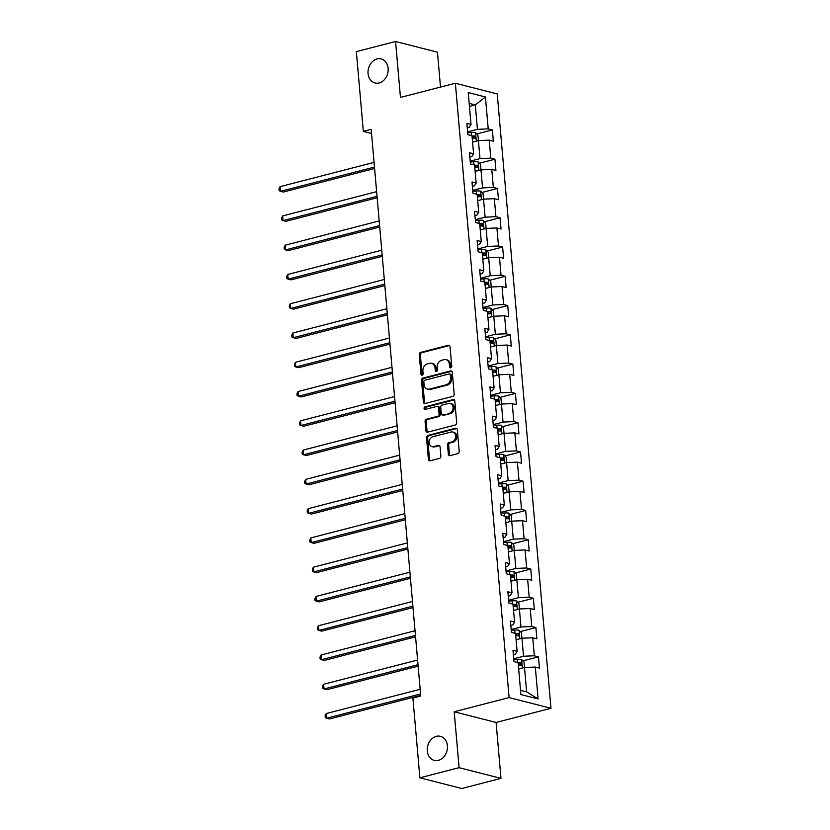 <?xml version="1.0" encoding="UTF-8"?>
<svg xmlns="http://www.w3.org/2000/svg" width="830" height="830" viewBox="0 0 830 830"><rect width="100%" height="100%" fill="white"/><g stroke="black" fill="none" stroke-linecap="round" stroke-linejoin="round"><path stroke-width="1.25" d="M450.783 367.835A1.338 1.069 -75.7 0 0 451.748 366.269L450.036 346.701A1.909 1.525 -75.7 0 0 448.335 345.259L420.623 352.408A1.909 1.525 -75.7 0 0 419.243 354.649L420.955 374.216A1.338 1.069 -75.7 0 0 423.113 373.666L422.895 371.135A6.101 4.866 -75.7 0 1 427.305 363.965L429.618 363.364A6.101 4.866 -75.7 0 1 431.642 363.353A6.101 4.866 -75.7 0 1 435.055 367.991L435.273 370.522A1.338 1.069 -75.7 0 0 437.431 369.962L437.213 367.431A6.101 4.866 -75.7 0 1 441.622 360.272L443.936 359.67A6.101 4.866 -75.7 0 1 445.959 359.66A6.101 4.866 -75.7 0 1 449.372 364.297L449.59 366.829A1.338 1.069 -75.7 0 0 450.783 367.835M436.31 736.345A12.429 9.919 -75.7 0 0 427.315 748.421A12.429 9.919 -75.7 0 0 434.287 760.394A12.429 9.919 -75.7 0 0 438.406 760.363A12.429 9.919 -75.7 0 0 447.401 748.287A12.429 9.919 -75.7 0 0 440.429 736.314A12.429 9.919 -75.7 0 0 436.31 736.345M377.038 58.951A12.429 9.919 -75.7 0 0 368.053 71.027A12.429 9.919 -75.7 0 0 375.015 82.99A12.429 9.919 -75.7 0 0 379.144 82.969A12.429 9.919 -75.7 0 0 388.129 70.882A12.429 9.919 -75.7 0 0 381.167 58.92A12.429 9.919 -75.7 0 0 377.038 58.951M448.345 454.207A1.909 1.525 -75.7 0 0 450.047 455.66L457.818 453.647A1.909 1.525 -75.7 0 0 459.198 451.406L457.299 429.67A1.909 1.525 -75.7 0 0 455.597 428.228L427.886 435.387A1.909 1.525 -75.7 0 0 426.506 437.628L428.405 459.364A1.909 1.525 -75.7 0 0 430.106 460.806L439.495 458.378A1.909 1.525 -75.7 0 0 440.875 456.137L440.066 446.841A1.909 1.525 -75.7 0 0 438.365 445.388L433.706 446.592A5.094 4.067 -75.7 0 1 432.015 446.613A5.094 4.067 -75.7 0 1 429.151 441.695A5.094 4.067 -75.7 0 1 432.845 436.746L451.084 432.036A5.094 4.067 -75.7 0 1 452.775 432.015A5.094 4.067 -75.7 0 1 455.639 436.933A5.094 4.067 -75.7 0 1 451.956 441.882L448.906 442.67A1.909 1.525 -75.7 0 0 447.536 444.911L448.345 454.207L449.476 454.498A1.909 1.525 -75.7 0 0 450.016 455.66M454.207 711.767L459.094 767.688L419.887 777.814L461.771 788.5L500.978 778.374L496.091 722.463L550.985 708.28L509.101 697.594L454.207 711.767L496.091 722.463M440.502 87.077L437.452 52.186L395.568 41.5L400.454 97.421L455.359 83.249L509.101 697.594M395.568 41.5L356.35 51.626L363.333 131.368L371.529 133.464M419.887 777.814L412.904 698.061L420.748 696.038L371.176 129.345L363.333 131.368M452.807 396.367A1.909 1.525 -75.7 0 0 454.186 394.126L452.288 372.39A1.909 1.525 -75.7 0 0 450.586 370.948L422.875 378.107A1.909 1.525 -75.7 0 0 421.495 380.348L423.393 402.073A1.909 1.525 -75.7 0 0 425.095 403.525L452.807 396.367M454.788 401.035L456.697 422.771A1.909 1.525 -75.7 0 1 455.317 425.012L427.606 432.16A1.909 1.525 -75.7 0 1 425.904 430.718L425.085 421.412A1.909 1.525 -75.7 0 1 426.464 419.181L437.711 416.276A1.909 1.525 -75.7 0 0 439.08 414.035L438.541 407.862A1.909 1.525 -75.7 0 0 436.839 406.42L425.147 409.439A1.338 1.069 -75.7 0 1 424.919 406.866L453.087 399.593A1.909 1.525 -75.7 0 1 454.788 401.035M550.985 708.28L497.232 93.935L455.359 83.249M538.463 656.841L534.333 655.783L532.756 637.772L536.886 638.83L535.9 627.563L531.771 626.515L530.194 608.504L534.323 609.552L533.337 598.295L529.208 597.237L527.631 579.226L531.76 580.284L530.775 569.027L526.645 567.969L525.068 549.958L529.198 551.006L528.212 539.749L524.083 538.691L522.506 520.68L526.645 521.738L525.66 510.481L521.52 509.423L519.954 491.412L524.083 492.46L523.097 481.203L518.968 480.155L517.391 462.134L521.52 463.192L520.535 451.935L516.405 450.877L514.828 432.866L518.957 433.914L517.972 422.657L513.843 421.609L512.266 403.588L516.395 404.646L515.409 393.389L511.28 392.331L509.703 374.32L513.832 375.378L512.847 364.111L508.717 363.063L507.14 345.041L511.28 346.1L510.294 334.843L506.155 333.785L504.578 315.774L508.717 316.832L507.732 305.565L503.592 304.517L502.026 286.506L506.155 287.554L505.169 276.297L501.04 275.238L499.463 257.227L503.592 258.286L502.607 247.029L498.477 245.971L496.9 227.96L501.03 229.007L500.044 217.751L495.915 216.692L494.338 198.681L498.467 199.74L497.481 188.483L493.352 187.424L491.775 169.413L495.904 170.461L494.929 159.204L490.789 158.157L489.212 140.135L493.352 141.193L492.366 129.936L488.227 128.878L485.436 96.975L468.234 92.587L471.025 124.49L466.896 123.431L467.881 134.688L472.011 135.747L473.588 153.757L469.458 152.71L470.444 163.966L474.573 165.014L476.15 183.036L472.011 181.978L472.996 193.234L477.136 194.293L478.713 212.304L474.573 211.245L475.559 222.513L479.688 223.561L481.265 241.582L477.136 240.524L478.122 251.781L482.251 252.839L483.828 270.85L479.699 269.792L480.684 281.059L484.813 282.107L486.39 300.118L482.261 299.07L483.247 310.327L487.376 311.385L488.953 329.396L484.824 328.338L485.809 339.595L489.939 340.653L491.516 358.664L487.386 357.616L488.362 368.873L492.501 369.931L494.078 387.942L489.939 386.884L490.924 398.141L495.064 399.199L496.631 417.21L492.501 416.162L493.487 427.419L497.616 428.467L499.193 446.488L495.064 445.43L496.05 456.687L500.179 457.745L501.756 475.756L497.627 474.708L498.612 485.965L502.741 487.013L504.318 505.034L500.189 503.976L501.175 515.233L505.304 516.291L506.881 534.302L502.752 533.244L503.737 544.511L507.867 545.559L509.444 563.58L505.304 562.522L506.29 573.779L510.429 574.837L512.006 592.848L507.867 591.79L508.852 603.057L512.982 604.105L514.558 622.116L510.429 621.068L511.415 632.325L515.544 633.383L517.121 651.394L512.992 650.336L513.977 661.593L518.107 662.651L520.898 694.554L538.11 698.943L535.319 667.04L539.448 668.098L538.463 656.841L522.921 660.846M516.104 639.743L521.956 638.239L523.523 656.25L513.729 658.781M513.376 654.683L515.378 654.165L517.121 651.394M523.523 656.25L534.333 655.783M519.839 638.778L519.092 630.302L521.468 632.688L521.946 638.239L532.756 637.772M513.542 610.475L519.393 608.961L520.97 626.982L511.166 629.503M510.813 625.415L512.816 624.897L514.558 622.116M520.97 626.982L531.771 626.515M517.277 609.511L516.54 601.024L518.906 603.42L519.393 608.961L530.194 608.504M510.979 581.197L516.831 579.693L518.408 597.704L508.603 600.235M508.251 596.137L510.253 595.629L512.006 592.848M518.408 597.704L529.208 597.237M514.714 580.232L513.977 571.756L516.343 574.142L516.831 579.693L527.631 579.226M508.417 551.929L514.268 550.414L515.845 568.436L506.051 570.957M505.688 566.869L507.69 566.351L509.444 563.58M515.845 568.436L526.645 567.969M512.152 550.964L511.415 542.478L513.78 544.874L514.268 550.414L525.068 549.958M505.864 522.651L511.705 521.147L513.282 539.158L503.488 541.689M503.125 537.601L505.138 537.083L506.881 534.302M513.282 539.158L524.083 538.691M509.599 521.686L508.852 513.21L511.218 515.596L511.705 521.147L522.506 520.68M503.302 493.383L509.143 491.868L510.72 509.89L500.926 512.411M500.563 508.323L502.575 507.804L504.318 505.034M510.72 509.89L521.52 509.423M507.037 492.418L506.29 483.932L508.655 486.328L509.143 491.868L519.954 491.412M500.739 464.105L506.591 462.601L508.157 480.612L498.363 483.143M498.01 479.055L500.013 478.537L501.756 475.756M508.157 480.612L518.968 480.155M506.591 462.601L517.391 462.134M498.176 434.837L504.028 433.322L505.605 451.344L495.801 453.875M495.448 449.777L497.45 449.258L499.193 446.488M505.605 451.344L516.405 450.877M501.911 433.872L501.175 425.385L503.54 427.782L504.028 433.333L514.828 432.866M495.614 405.569L501.465 404.054L503.042 422.065L493.238 424.597M492.885 420.509L494.888 419.99L496.631 417.21M503.042 422.065L513.843 421.609M499.349 404.604L498.612 396.118L500.978 398.514L501.465 404.054L512.266 403.588M493.051 376.291L498.903 374.787L500.48 392.798L490.686 395.329M490.323 391.231L492.325 390.712L494.078 387.942M500.48 392.798L511.28 392.331M496.786 375.326L496.05 366.839L498.415 369.236L498.903 374.787L509.703 374.32M490.499 347.023L496.34 345.508L497.917 363.519L488.123 366.051M487.76 361.963L489.762 361.444L491.516 358.664M497.917 363.519L508.717 363.063M494.234 346.058L493.487 337.571L495.852 339.968L496.34 345.508L507.14 345.041M487.936 317.745L493.777 316.24L495.354 334.251L485.56 336.783M485.197 332.685L487.21 332.166L488.953 329.396M495.354 334.251L506.155 333.785M491.671 316.78L490.924 308.304L493.29 310.69L493.777 316.24L504.578 315.774M485.374 288.477L491.215 286.962L492.792 304.983L482.998 307.505M482.635 303.417L484.647 302.898L486.39 300.118M492.792 304.983L503.592 304.517M489.109 287.512L488.362 279.025L490.738 281.422L491.215 286.962L502.026 286.506M482.811 259.199L488.663 257.694L490.24 275.705L480.435 278.237M480.082 274.139L482.085 273.63L483.828 270.85M490.24 275.705L501.04 275.238M486.546 258.234L485.799 249.757L488.175 252.144L488.652 257.694L499.463 257.227M480.248 229.931L486.1 228.416L487.677 246.437L477.873 248.959M477.52 244.871L479.522 244.352L481.265 241.582M487.677 246.437L498.477 245.971M483.983 228.966L483.247 220.479L485.612 222.876L486.1 228.416L496.9 227.96M477.686 200.653L483.537 199.148L485.114 217.159L475.31 219.691M474.957 215.603L476.96 215.084L478.713 212.304M485.114 217.159L495.915 216.692M481.421 199.688L480.684 191.211L483.05 193.597L483.537 199.148L494.338 198.681M475.123 171.385L480.975 169.87L482.552 187.891L472.758 190.412M472.395 186.325L474.397 185.806L476.15 183.036M482.552 187.891L493.352 187.424M478.858 170.42L478.122 161.933L480.487 164.33L480.975 169.87L491.775 169.413M472.571 142.106L478.412 140.602L479.989 158.613L470.195 161.144M469.832 157.057L471.845 156.538L473.588 153.757M479.989 158.613L490.789 158.157M476.306 141.152L475.559 132.665L477.924 135.051L478.412 140.602L489.212 140.135M469.448 106.458L475.3 104.954L477.426 129.345L467.632 131.877M467.269 127.779L469.282 127.26L471.025 124.49M477.426 129.345L488.227 128.878M469.178 103.387L475.3 104.954L485.436 96.975M459.094 767.688L500.978 778.374M520.535 690.342L526.645 691.898L524.508 667.507L518.667 669.022M526.645 691.898L538.11 698.943M522.402 668.057L521.655 659.57L524.031 661.966L524.508 667.507L535.319 667.04M476.825 133.941L492.366 129.936M479.387 163.22L494.929 159.204M481.95 192.487L497.481 188.483M484.513 221.766L500.044 217.751M487.075 251.034L502.607 247.029M489.627 280.312L505.169 276.297M492.19 309.58L507.732 305.565M494.753 338.848L510.294 334.843M497.315 368.126L512.847 364.111M499.878 397.394L515.409 393.389M502.441 426.672L517.972 422.657M505.003 455.94L520.535 451.935M507.555 485.218L523.097 481.203M510.118 514.486L525.66 510.481M512.681 543.764L528.212 539.749M515.243 573.032L530.775 569.027M517.806 602.31L533.337 598.295M520.369 631.578L535.9 627.563M450.96 367.773A1.338 1.069 -75.7 0 1 450.732 367.119L450.503 364.577A6.101 4.866 -75.7 0 0 447.09 359.95L445.959 359.66M431.642 363.353L432.772 363.644A6.101 4.866 -75.7 0 1 436.186 368.281L436.414 370.813A1.338 1.069 -75.7 0 0 436.642 371.467M449.497 345.539A1.909 1.525 -75.7 0 0 449.466 345.539L421.754 352.698A1.909 1.525 -75.7 0 0 420.374 354.939L422.086 374.506A1.338 1.069 -75.7 0 0 422.325 375.17M450.586 370.948L451.717 371.238A1.909 1.525 -75.7 0 0 451.717 371.238L424.006 378.397A1.909 1.525 -75.7 0 0 422.626 380.628L424.524 402.363A1.909 1.525 -75.7 0 0 425.064 403.525M450.306 374.973A1.338 1.069 -75.7 0 0 449.113 373.967L424.794 380.244A1.338 1.069 -75.7 0 0 423.829 381.81L424.057 384.487A6.101 4.866 -75.7 0 0 427.481 389.114A6.101 4.866 -75.7 0 0 429.504 389.104L446.135 384.809A6.101 4.866 -75.7 0 0 450.545 377.65L450.306 374.973L451.437 375.264A1.338 1.069 -75.7 0 0 450.69 374.247L449.559 373.967M427.481 389.114L428.612 389.405A6.101 4.866 -75.7 0 0 430.635 389.395L429.504 389.104M451.437 375.264L451.676 377.94A6.101 4.866 -75.7 0 1 447.266 385.099L430.635 389.395M437.472 406.42L438.603 406.71A1.909 1.525 -75.7 0 1 439.672 408.153L440.211 414.326A1.909 1.525 -75.7 0 1 438.842 416.567L427.595 419.461A1.909 1.525 -75.7 0 0 426.215 421.702L427.035 431.009A1.909 1.525 -75.7 0 0 427.575 432.171M454.259 399.873A1.909 1.525 -75.7 0 0 454.228 399.884L426.049 407.157A1.338 1.069 -75.7 0 0 425.334 409.398M449.372 413.267A5.094 4.067 -75.7 0 0 453.056 408.308A5.094 4.067 -75.7 0 0 450.202 403.401A5.094 4.067 -75.7 0 0 448.501 403.411L442.079 405.071A1.909 1.525 -75.7 0 0 440.699 407.312L441.238 413.475A1.909 1.525 -75.7 0 0 442.94 414.927L450.503 413.558A5.094 4.067 -75.7 0 0 454.186 408.599A5.094 4.067 -75.7 0 0 451.333 403.691L450.202 403.401M442.307 414.927L443.438 415.218A1.909 1.525 -75.7 0 0 444.071 415.218L442.94 414.927M450.503 413.558L444.071 415.218M452.775 432.015L453.917 432.306A5.094 4.067 -75.7 0 1 456.77 437.223A5.094 4.067 -75.7 0 1 453.087 442.172L450.047 442.961A1.909 1.525 -75.7 0 0 448.667 445.202L449.476 454.498M432.015 446.613L433.146 446.893A5.094 4.067 -75.7 0 0 434.837 446.882L433.706 446.592M439.526 445.679A1.909 1.525 -75.7 0 0 439.495 445.679L434.837 446.882M456.759 428.508A1.909 1.525 -75.7 0 0 456.728 428.519L429.017 435.677A1.909 1.525 -75.7 0 0 427.637 437.918L429.535 459.644A1.909 1.525 -75.7 0 0 430.075 460.806M475.559 132.665L475.497 132.603A5.146 1.245 175 0 0 471.17 132.458L467.715 132.779M473.951 141.754A5.146 1.245 175 0 0 472.54 141.795M374.06 162.379L280.084 186.646L280.488 191.336L283.32 192.052L374.6 168.49M472.229 138.237A5.146 1.245 -5 0 1 474.968 138.257L474.77 136.006A5.146 1.245 175 0 0 472.031 135.985M472.083 136.597A2.625 0.633 -5 0 1 472.509 136.587L473.671 137.718M280.084 186.646L279.015 188.794L279.181 190.672L280.488 191.336L374.475 167.069M478.122 161.933L478.059 161.871A5.146 1.245 175 0 0 473.733 161.736L470.268 162.058M476.513 171.022A5.146 1.245 175 0 0 475.102 171.073M376.623 191.657L282.646 215.914L283.051 220.604L285.883 221.33L377.152 197.768M474.791 167.504A5.146 1.245 -5 0 1 477.53 167.525L477.333 165.274A5.146 1.245 175 0 0 474.594 165.253M474.646 165.865A2.625 0.633 -5 0 1 475.071 165.855L476.233 166.986M282.646 215.914L281.577 218.062L281.744 219.94L283.051 220.604L377.038 196.347M480.684 191.211L480.622 191.149A5.146 1.245 175 0 0 476.296 191.004L472.83 191.325M479.076 200.3A5.146 1.245 175 0 0 477.665 200.341M379.186 220.925L285.198 245.192L285.613 249.882L288.446 250.598L379.715 227.036M477.354 196.783A5.146 1.245 -5 0 1 480.082 196.793L479.885 194.542A5.146 1.245 175 0 0 477.157 194.531M477.209 195.143A2.625 0.633 -5 0 1 477.634 195.133L478.796 196.264M285.198 245.192L284.14 247.34L284.296 249.218L285.613 249.882L379.59 225.615M483.247 220.479L483.185 220.417A5.146 1.245 175 0 0 478.858 220.282L475.393 220.604M481.639 229.568A5.146 1.245 175 0 0 480.228 229.62M381.748 250.193L287.761 274.46L288.176 279.15L291.008 279.876L382.277 256.314M479.906 226.051A5.146 1.245 -5 0 1 482.645 226.071L482.448 223.82A5.146 1.245 175 0 0 479.709 223.799M479.771 224.411A2.625 0.633 -5 0 1 480.197 224.401L481.358 225.532M287.761 274.46L286.692 276.608L286.858 278.486L288.176 279.15L382.153 254.893M485.799 249.757L485.747 249.695A5.146 1.245 175 0 0 481.41 249.55L477.956 249.872M484.191 258.846A5.146 1.245 175 0 0 482.78 258.887M384.3 279.471L290.324 303.739L290.739 308.428L293.561 309.144L384.84 285.582M482.469 255.329A5.146 1.245 -5 0 1 485.208 255.339L485.011 253.088A5.146 1.245 175 0 0 482.272 253.077M482.323 253.69A2.625 0.633 -5 0 1 482.759 253.669L483.911 254.81M290.324 303.739L289.255 305.886L289.421 307.764L290.739 308.428L384.715 284.161M488.362 279.025L488.299 278.963A5.146 1.245 175 0 0 483.973 278.828L480.518 279.15M486.754 288.114A5.146 1.245 175 0 0 485.343 288.166M386.863 308.739L292.886 333.006L293.301 337.696L296.123 338.422L387.403 314.85M485.031 284.597A5.146 1.245 -5 0 1 487.77 284.617L487.573 282.366A5.146 1.245 175 0 0 484.834 282.345M484.886 282.957A2.625 0.633 -5 0 1 485.311 282.947L486.473 284.078M292.886 333.006L291.818 335.154L291.984 337.032L293.301 337.696L387.278 313.439M490.924 308.304L490.862 308.241A5.146 1.245 175 0 0 486.536 308.096L483.081 308.418M489.316 317.392A5.146 1.245 175 0 0 487.905 317.433M389.426 338.018L295.449 362.274L295.854 366.974L298.686 367.69L389.965 344.128M487.594 313.865A5.146 1.245 -5 0 1 490.333 313.885L490.136 311.634A5.146 1.245 175 0 0 487.397 311.613M487.449 312.225A2.625 0.633 -5 0 1 487.874 312.215L489.036 313.356M295.449 362.274L294.38 364.432L294.546 366.31L295.854 366.974L389.841 342.707M493.487 337.571L493.425 337.509A5.146 1.245 175 0 0 489.098 337.364L485.643 337.696M491.879 346.66A5.146 1.245 175 0 0 490.468 346.712M391.988 367.285L298.012 391.553L298.416 396.242L301.249 396.968L392.528 373.396M490.157 343.143A5.146 1.245 -5 0 1 492.896 343.163L492.698 340.912A5.146 1.245 175 0 0 489.959 340.891M490.011 341.504A2.625 0.633 -5 0 1 490.437 341.493L491.599 342.624M298.012 391.553L296.943 393.7L297.109 395.578L298.416 396.242L392.403 371.975M496.05 366.839L495.987 366.787A5.146 1.245 175 0 0 491.661 366.642L488.196 366.964M494.441 375.938A5.146 1.245 175 0 0 493.03 375.98M394.551 396.564L300.574 420.82L300.979 425.51L303.811 426.236L395.08 402.675M492.719 372.411A5.146 1.245 -5 0 1 495.458 372.431L495.261 370.18A5.146 1.245 175 0 0 492.522 370.159M492.574 370.771A2.625 0.633 -5 0 1 492.999 370.761L494.161 371.902M300.574 420.82L299.506 422.978L299.671 424.846L300.979 425.51L394.956 401.253M498.612 396.118L498.55 396.055A5.146 1.245 175 0 0 494.224 395.91L490.758 396.232M497.004 405.206A5.146 1.245 175 0 0 495.593 405.248M397.114 425.832L303.126 450.099L303.541 454.788L306.374 455.514L397.643 431.942M495.282 401.689A5.146 1.245 -5 0 1 498.01 401.71L497.813 399.458A5.146 1.245 175 0 0 495.085 399.438M495.137 400.05A2.625 0.633 -5 0 1 495.562 400.039L496.724 401.17M303.126 450.099L302.068 452.246L302.224 454.124L303.541 454.788L397.518 430.521M501.175 425.385L501.113 425.323A5.146 1.245 175 0 0 496.786 425.188L493.321 425.51M499.556 434.484A5.146 1.245 175 0 0 498.145 434.526M399.676 455.11L305.689 479.367L306.104 484.056L308.936 484.782L400.205 461.221M497.834 430.957A5.146 1.245 -5 0 1 500.573 430.978L500.376 428.726A5.146 1.245 175 0 0 497.637 428.705M497.699 429.318A2.625 0.633 -5 0 1 498.125 429.307L499.276 430.438M305.689 479.367L304.62 481.525L304.786 483.392L306.104 484.056L400.081 459.799M506.58 462.601L506.103 457.05L503.665 454.601A5.146 1.245 175 0 0 499.338 454.456L495.884 454.778M502.119 463.752A5.146 1.245 175 0 0 500.708 463.794M402.228 484.378L308.252 508.645L308.667 513.334L311.489 514.05L402.768 490.489M500.397 460.235A5.146 1.245 -5 0 1 503.136 460.256L502.939 458.004A5.146 1.245 175 0 0 500.2 457.984M500.251 458.596A2.625 0.633 -5 0 1 500.687 458.585L501.839 459.716M308.252 508.645L307.183 510.792L307.349 512.67L308.667 513.334L402.643 489.067M506.29 483.932L506.227 483.869A5.146 1.245 175 0 0 501.901 483.734L498.446 484.056M504.682 493.02A5.146 1.245 175 0 0 503.271 493.072M404.791 513.656L310.814 537.913L311.219 542.602L314.051 543.328L405.331 519.767M502.959 489.503A5.146 1.245 -5 0 1 505.698 489.524L505.501 487.272A5.146 1.245 175 0 0 502.762 487.252M502.814 487.864A2.625 0.633 -5 0 1 503.239 487.853L504.401 488.984M310.814 537.913L309.746 540.06L309.912 541.938L311.219 542.602L405.206 518.345M508.852 513.21L508.79 513.148A5.146 1.245 175 0 0 504.464 513.002L501.009 513.324M507.244 522.298A5.146 1.245 175 0 0 505.833 522.34M407.354 542.924L313.377 567.191L313.782 571.88L316.614 572.596L407.893 549.035M505.522 518.781A5.146 1.245 -5 0 1 508.261 518.792L508.064 516.54A5.146 1.245 175 0 0 505.325 516.53M505.377 517.142A2.625 0.633 -5 0 1 505.802 517.132L506.964 518.262M313.377 567.191L312.308 569.339L312.474 571.216L313.782 571.88L407.769 547.613M511.415 542.478L511.353 542.415A5.146 1.245 175 0 0 507.026 542.28L503.561 542.602M509.807 551.566A5.146 1.245 175 0 0 508.396 551.618M409.916 572.192L315.94 596.459L316.344 601.148L319.177 601.875L410.445 578.313M508.085 548.049A5.146 1.245 -5 0 1 510.824 548.07L510.626 545.818A5.146 1.245 175 0 0 507.887 545.798M507.939 546.41A2.625 0.633 -5 0 1 508.365 546.399L509.527 547.53M315.94 596.459L314.871 598.606L315.037 600.484L316.344 601.148L410.321 576.892M513.977 571.756L513.915 571.694A5.146 1.245 175 0 0 509.589 571.548L506.124 571.87M512.369 580.844A5.146 1.245 175 0 0 510.958 580.886M412.479 601.47L318.492 625.737L318.907 630.427L321.739 631.142L413.008 607.581M510.647 577.327A5.146 1.245 -5 0 1 513.376 577.338L513.179 575.086A5.146 1.245 175 0 0 510.45 575.076M510.502 575.688A2.625 0.633 -5 0 1 510.927 575.667L512.089 576.809M318.492 625.737L317.433 627.885L317.589 629.763L318.907 630.427L412.884 606.159M516.54 601.024L516.478 600.962A5.146 1.245 175 0 0 512.152 600.827L508.686 601.148M514.932 610.112A5.146 1.245 175 0 0 513.521 610.164M415.042 630.738L321.054 655.005L321.469 659.694L324.302 660.421L415.571 636.849M513.199 606.595A5.146 1.245 -5 0 1 515.938 606.616L515.741 604.365A5.146 1.245 175 0 0 513.002 604.344M513.065 604.956A2.625 0.633 -5 0 1 513.49 604.946L514.652 606.076M321.054 655.005L319.986 657.153L320.152 659.03L321.469 659.694L415.446 635.438M519.092 630.302L519.041 630.24A5.146 1.245 175 0 0 514.704 630.095L511.249 630.416M517.484 639.39A5.146 1.245 175 0 0 516.073 639.432M417.594 660.016L323.617 684.273L324.032 688.973L326.854 689.689L418.133 666.127M515.762 635.863A5.146 1.245 -5 0 1 518.501 635.884L518.304 633.632A5.146 1.245 175 0 0 515.565 633.612M515.617 634.224A2.625 0.633 -5 0 1 516.053 634.213L517.204 635.355M323.617 684.273L322.548 686.431L322.714 688.309L324.032 688.973L418.009 664.706M521.655 659.57L521.593 659.508A5.146 1.245 175 0 0 517.266 659.362L513.812 659.694M520.047 668.658A5.146 1.245 175 0 0 518.636 668.71M420.156 689.284L326.18 713.551L326.595 718.24L329.417 718.967L420.696 695.395M518.325 665.141A5.146 1.245 -5 0 1 521.064 665.162L520.867 662.911A5.146 1.245 175 0 0 518.128 662.89M518.179 663.502A2.625 0.633 -5 0 1 518.605 663.492L519.767 664.623M326.18 713.551L325.111 715.699L325.277 717.577L326.595 718.24L420.571 693.973M450.503 364.577L449.372 364.297M436.414 370.813L435.273 370.522M436.186 368.281L435.055 367.991M422.086 374.506L420.955 374.216M420.374 354.939L419.243 354.649M421.754 352.698L420.623 352.408M449.466 345.539L448.335 345.259M450.732 367.119L449.59 366.829M424.524 402.363L423.393 402.073M422.626 380.628L421.495 380.348M424.006 378.397L422.875 378.107M447.266 385.099L446.135 384.809M451.676 377.94L450.545 377.65M427.035 431.009L425.904 430.718M426.215 421.702L425.085 421.412M427.595 419.461L426.464 419.181M438.842 416.567L437.711 416.276M440.211 414.326L439.08 414.035M439.672 408.153L438.541 407.862M426.049 407.157L424.919 406.866M454.228 399.884L453.087 399.593M448.667 445.202L447.536 444.911M450.047 442.961L448.906 442.67M453.087 442.172L451.956 441.882M439.495 445.679L438.365 445.388M429.535 459.644L428.405 459.364M427.637 437.918L426.506 437.628M429.017 435.677L427.886 435.387M456.728 428.519L455.597 428.228M471.45 135.601L471.17 132.458M472.509 136.587L474.77 136.006M474.003 164.869L473.733 161.736M475.071 165.855L477.333 165.274M476.565 194.147L476.296 191.004M477.634 195.133L479.885 194.542M479.128 223.415L478.858 220.282M480.197 224.401L482.448 223.82M481.69 252.694L481.41 249.55M482.759 253.669L485.011 253.088M484.253 281.961L483.973 278.828M485.311 282.947L487.573 282.366M486.816 311.24L486.536 308.096M487.874 312.215L490.136 311.634M489.378 340.507L489.098 337.364M490.437 341.493L492.698 340.912M491.931 369.786L491.661 366.642M492.999 370.761L495.261 370.18M494.493 399.054L494.224 395.91M495.562 400.039L497.813 399.458M497.056 428.332L496.786 425.188M498.125 429.307L500.376 428.726M504.474 463.15L503.727 454.664M499.619 457.6L499.338 454.456M500.687 458.585L502.939 458.004M502.181 486.868L501.901 483.734M503.239 487.853L505.501 487.272M504.744 516.146L504.464 513.002M505.802 517.132L508.064 516.54M507.296 545.414L507.026 542.28M508.365 546.399L510.626 545.818M509.859 574.692L509.589 571.548M510.927 575.667L513.179 575.086M512.421 603.96L512.152 600.827M513.49 604.946L515.741 604.365M514.984 633.238L514.704 630.095M516.053 634.213L518.304 633.632M517.547 662.506L517.266 659.362M518.605 663.492L520.867 662.911"/></g></svg>
